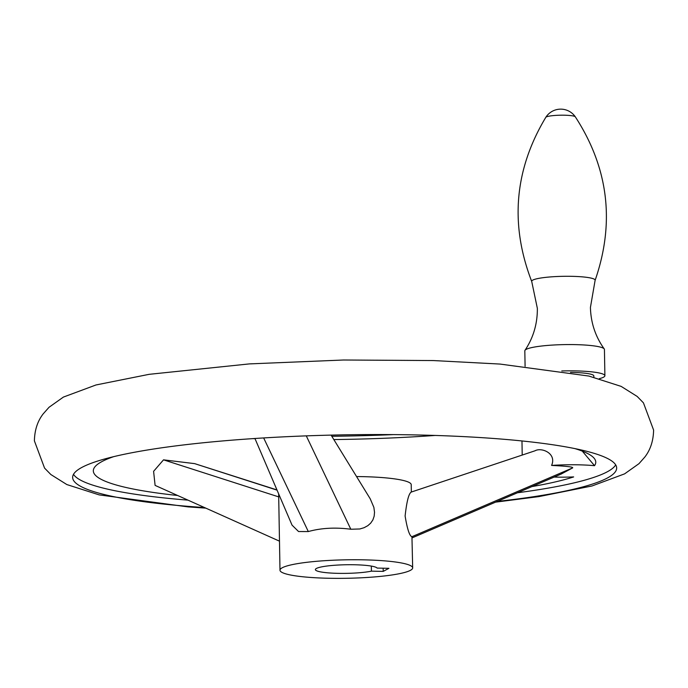 <?xml version="1.0" encoding="UTF-8"?>
<svg xmlns="http://www.w3.org/2000/svg" width="688" height="688" viewBox="0 0 688 688"><rect width="100%" height="100%" fill="white"/><g stroke="black" fill="none" stroke-linecap="round" stroke-linejoin="round"><path stroke-width="1.03" d="M525.09 366.308L524.824 350.846A39.809 5.538 -1 0 1 524.996 350.304A39.809 5.538 -1 0 1 526.165 349.375A39.809 5.538 -1 0 1 567.841 344.568A39.809 5.538 -1 0 1 604.236 348.919A39.809 5.538 -1 0 1 604.434 349.452L604.89 375.734A39.809 5.538 -1 0 1 603.539 377.196A39.809 5.538 -1 0 1 599.317 378.667M561.761 370.961A39.809 5.538 -1 0 1 604.89 375.734M570.507 372.406A28.75 3.999 -1 0 1 593.83 375.923L593.856 377.248M331.805 436.278A272.044 37.866 179 0 0 393.321 434.61M497.243 501.432A272.044 37.866 179 0 0 607.435 477.979A272.044 37.866 179 0 0 616.654 467.952A272.044 37.866 179 0 0 379.733 434.549A272.044 37.866 179 0 0 81.863 467.419A272.044 37.866 179 0 0 72.644 477.446A272.044 37.866 179 0 0 204.534 507.555M615.683 464.864A272.044 37.866 -1 0 1 607.332 471.77A272.044 37.866 -1 0 1 517.505 492.763M188.005 500.142A272.044 37.866 -1 0 1 73.504 474.333M582.289 451.122L594.527 465.69A44.238 6.158 -1 0 0 551.595 465.432C556.936 453.306 541.439 447.105 535.066 450.778L411.08 492.126M594.527 465.69A251.266 34.968 179 0 0 589.934 454.802A251.266 34.968 179 0 0 574.91 448.602M113.683 456.651A251.266 34.968 179 0 0 101.833 461.622A251.266 34.968 179 0 0 98.891 463.377A251.266 34.968 179 0 0 177.633 495.489M279.483 541.164L155.101 485.393L153.596 471.332L163.52 459.842L194.67 463.635L276.972 489.933M531.944 486.579A251.266 34.968 179 0 0 573.654 476.922A44.238 6.158 -1 0 1 554.15 477.076M435.143 435.444A251.266 34.968 -1 0 1 333.826 439.563M255.024 438.695A251.266 34.968 -1 0 1 252.917 438.626M410.426 570.343A66.349 9.236 -1 0 1 337.774 578.359A66.349 9.236 -1 0 1 279.99 570.214A66.349 9.236 -1 0 1 282.235 567.772A66.349 9.236 -1 0 1 354.888 559.748A66.349 9.236 -1 0 1 412.671 567.901A66.349 9.236 -1 0 1 410.426 570.343M331.091 435.108L370.23 498.817L373.868 507.357L374.521 512.259L374.16 516.215L372.862 519.956L370.669 523.164L367.822 525.675L364.098 527.696L359.833 528.977L350.811 529.235C335.314 527.223 321.141 527.997 308.31 531.557L298.558 531.54L292.039 525.125L254.938 438.488M551.595 465.432C566.534 466.154 573.543 466.98 572.64 467.909L561.038 474.118M412.671 567.901L411.949 536.692C409.575 536.115 407.296 529.218 405.112 515.991C406.703 501.621 408.724 493.657 411.166 492.118M377.127 568.082L388.926 568.322L383.216 571.393L371.417 571.152A30.969 4.309 -1 0 1 336.828 573.319A30.969 4.309 -1 0 1 315.371 569.595A30.969 4.309 -1 0 1 316.42 568.451A30.969 4.309 -1 0 1 348.756 564.719A30.969 4.309 -1 0 1 377.127 568.082M371.417 571.152L371.331 566.086M383.156 568.202L383.216 571.393M356.547 476.552A66.349 9.236 -1 0 1 411.226 484.679L411.347 492.032M545.799 117.338A14.818 2.064 -1 0 1 546.246 116.977A14.818 2.064 -1 0 1 561.795 115.188A14.818 2.064 -1 0 1 575.314 116.822A17.69 17.69 0 0 0 545.799 117.338C514.392 169.687 509.705 224.417 531.738 281.521A31.734 4.42 -1 0 1 532.761 280.111A31.734 4.42 -1 0 1 568.374 276.284A31.734 4.42 -1 0 1 595.094 280.42L590.424 307.45C590.837 322.818 595.438 336.647 604.236 348.919M277.058 490.14L194.67 463.635M278.709 496.891L163.52 459.842M308.31 531.557L263.65 437.938M350.811 529.235L306.28 435.865M561.167 474.066L412.146 537.861L561.27 474.023M411.949 536.692L572.64 467.909M531.738 281.521L537.354 308.37C537.474 323.747 533.363 337.731 524.996 350.304M205.824 508.131L188.005 506.884L99.158 494.887L66.848 484.558L50.843 474.522L44.565 468.098L34.4 440.879C34.615 430.172 37.539 421.194 43.146 413.927L49.029 407.279L63.399 397.079L95.976 384.97L149.115 374.332L249.391 363.9L343.587 360.005L433.474 360.564L499.995 364.064L588.842 376.052L621.152 386.389L637.157 396.426L643.435 402.841L653.6 430.069C653.385 440.767 650.461 449.754 644.854 457.013L638.971 463.669L624.601 473.86L592.024 485.969L538.885 496.607L495.601 502.137M278.657 493.872L279.99 570.214M522.218 455.043L521.968 440.948M595.094 280.42C615.124 222.577 608.527 168.044 575.314 116.822"/></g></svg>
